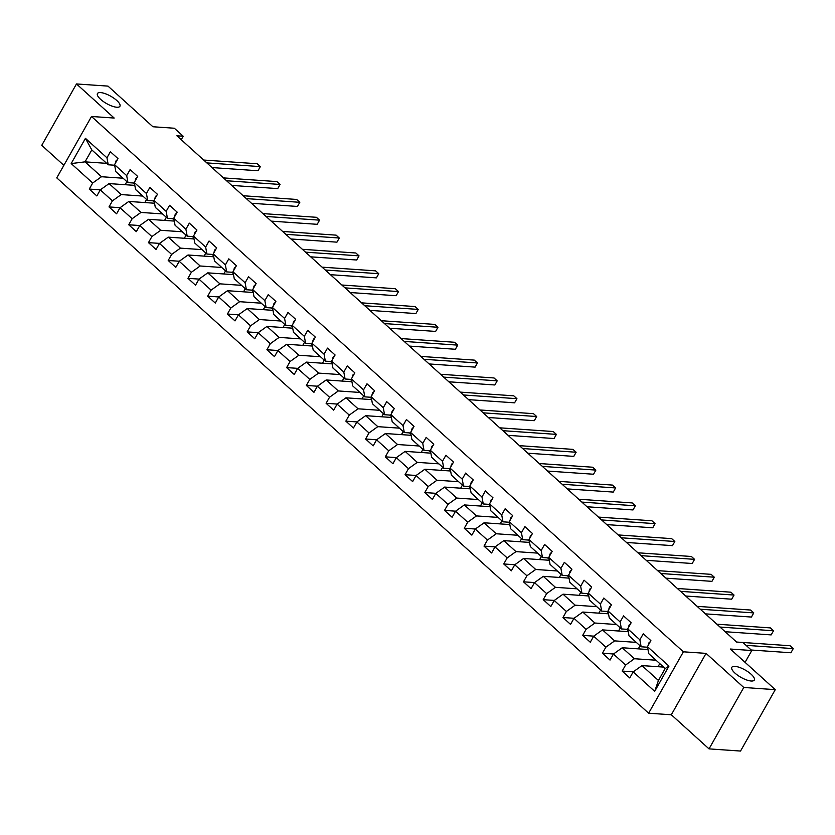 <?xml version="1.0" encoding="UTF-8"?>
<svg xmlns="http://www.w3.org/2000/svg" width="835" height="835" viewBox="0 0 835 835"><rect width="100%" height="100%" fill="white"/><g stroke="black" fill="none" stroke-linecap="round" stroke-linejoin="round"><path stroke-width="1.25" d="M734.967 666.372A12.911 4.227 -150.5 0 1 748.379 672.06A12.911 4.227 -150.5 0 1 754.308 680.055A12.911 4.227 -150.5 0 1 751.166 681.016A12.911 4.227 -150.5 0 1 737.754 675.327A12.911 4.227 -150.5 0 1 731.825 667.332A12.911 4.227 -150.5 0 1 734.967 666.372M100.586 92.591A12.911 4.227 -150.5 0 1 113.998 98.279A12.911 4.227 -150.5 0 1 119.927 106.275A12.911 4.227 -150.5 0 1 116.785 107.235A12.911 4.227 -150.5 0 1 103.373 101.546A12.911 4.227 -150.5 0 1 97.444 93.551A12.911 4.227 -150.5 0 1 100.586 92.591M709.03 748.88L740.53 751.051L775.266 689.658L743.766 687.476L706.055 653.377L683.374 651.811L648.638 713.205L671.319 714.77L709.03 748.88L743.766 687.476M683.374 651.811L91.506 116.482L56.77 177.876L648.638 713.205M91.506 116.482L114.186 118.048L76.486 83.949L41.75 145.342L63.857 165.34M76.486 83.949L107.997 86.12L152.909 126.753L174.338 128.235L183.189 136.241L176.884 135.802L736.616 642.073L742.92 642.512L751.782 650.517L730.354 649.035L775.266 689.658M663.606 667.092L641.979 665.599L658.429 680.473L665.192 668.532L648.743 653.648L647.459 646.666L650.883 640.612L643.294 633.744L639.86 639.798L627.722 628.818L631.145 622.753L623.557 615.886L620.123 621.95L607.984 610.959L611.408 604.905L603.82 598.037L600.386 604.091L588.247 593.111L591.671 587.057L584.082 580.189L580.649 586.243L568.51 575.252L571.933 569.199L564.345 562.331L560.911 568.395L548.772 557.404L552.196 551.351L544.608 544.483L541.174 550.536L529.035 539.556L532.459 533.492L524.871 526.635L521.437 532.688L509.298 521.698L512.721 515.644L505.133 508.776L501.699 514.84L489.56 503.849L492.984 497.796L485.396 490.928L481.962 496.982L469.823 486.001L473.247 479.937L465.659 473.08L462.225 479.133L450.086 468.143L453.509 462.089L445.921 455.221L442.487 461.275L430.349 450.295L433.772 444.241L426.184 437.373L422.75 443.427L410.611 432.436L414.035 426.382L406.447 419.514L403.013 425.579L390.874 414.588L394.297 408.534L386.709 401.666L383.275 407.72L371.137 396.74L374.56 390.676L366.972 383.818L363.538 389.872L351.399 378.881L354.823 372.827L347.235 365.96L343.801 372.024L331.662 361.033L335.086 354.979L327.497 348.111L324.064 354.165L311.925 343.185L315.348 337.121L307.76 330.263L304.326 336.317L292.187 325.326L295.611 319.273L288.023 312.405L284.589 318.459L272.45 307.478L275.874 301.425L268.275 294.557L264.852 300.61L252.713 289.63L256.136 283.566L248.538 276.698L245.114 282.762L232.965 271.772L236.399 265.718L228.8 258.85L225.377 264.904L213.228 253.923L216.662 247.859L209.063 241.002L205.64 247.056L193.49 236.065L196.924 230.011L189.326 223.143L185.902 229.207L173.753 218.217L177.187 212.163L169.588 205.295L166.165 211.349L154.016 200.369L157.45 194.304L149.851 187.447L146.428 193.501L134.278 182.51L137.712 176.456L130.114 169.588L126.69 175.642L114.541 164.662L117.975 158.608L110.377 151.74L106.953 157.794L85.441 138.339L71.173 163.566L85.034 161.854L101.484 176.728L123.1 178.22M647.459 646.666L668.96 666.121L654.692 691.338L633.191 671.883L629.757 677.947L622.169 671.079L633.243 671.841M71.173 163.566L92.685 183.011L89.261 189.075L96.85 195.943L100.273 189.879L112.422 200.87L108.999 206.923L116.587 213.791L120.01 207.738L132.16 218.718L128.736 224.772L136.324 231.639L139.748 225.586L151.897 236.576L148.473 242.63L156.061 249.498L159.485 243.434L171.634 254.424L168.211 260.478L175.799 267.346L179.222 261.292L191.372 272.273L187.948 278.337L195.536 285.194L198.96 279.14L211.109 290.131L207.685 296.185L215.273 303.053L218.697 296.999L230.846 307.979L227.423 314.033L235.011 320.901L238.434 314.847L250.584 325.827L247.16 331.892L254.748 338.76L258.172 332.695L270.321 343.686L266.897 349.74L274.485 356.608L277.909 350.554L290.058 361.534L286.635 367.588L294.223 374.456L297.646 368.402L309.795 379.393L306.372 385.446L313.96 392.314L317.383 386.25L329.533 397.241L326.109 403.295L333.697 410.162L337.121 404.109L349.27 415.089L345.847 421.153L353.435 428.011L356.858 421.957L369.007 432.947L365.584 439.001L373.172 445.869L376.595 439.815L388.745 450.796L385.321 456.849L392.909 463.717L396.333 457.663L408.482 468.644L405.058 474.708L412.647 481.576L416.07 475.512L428.219 486.502L424.796 492.556L432.384 499.424L435.807 493.37L447.957 504.35L444.533 510.404L452.121 517.272L455.545 511.218L467.694 522.209L464.27 528.263L471.858 535.131L475.282 529.066L487.431 540.057L484.008 546.111L491.596 552.979L495.019 546.925L507.169 557.905L503.745 563.969L511.333 570.827L514.757 564.773L526.906 575.764L523.482 581.818L531.07 588.685L534.494 582.632L546.643 593.612L543.22 599.666L550.808 606.534L554.231 600.48L566.38 611.46L562.957 617.524L570.545 624.392L573.979 618.328L586.118 629.319L582.694 635.372L590.282 642.24L593.716 636.186L605.855 647.167L602.432 653.221L610.02 660.088L613.454 654.035L625.592 665.025L622.169 671.079M627.722 628.818L629.005 635.8L641.155 646.781L647.563 647.229M656.018 660.224L634.391 658.731L622.242 647.751L647.981 649.526M641.155 646.781L639.86 639.798M625.592 665.025L634.391 658.731M613.454 654.035L622.242 647.751M607.984 610.959L609.268 617.952L621.417 628.932L627.826 629.381M636.28 642.376L614.654 640.883L602.505 629.893L628.244 631.678M621.417 628.932L620.123 621.95M605.855 647.167L614.654 640.883M593.716 636.186L602.505 629.893M588.247 593.111L589.531 600.094L601.68 611.084L608.089 611.523M616.543 624.528L594.917 623.025L582.767 612.045L608.506 613.819M601.68 611.084L600.386 604.091M586.118 629.319L594.917 623.025M573.979 618.328L582.767 612.045M568.51 575.252L569.794 582.245L581.943 593.226L588.351 593.675M596.806 606.669L575.179 605.177L563.03 594.186L588.769 595.971M581.943 593.226L580.649 586.243M566.38 611.46L575.179 605.177M554.231 600.48L563.03 594.186M548.772 557.404L550.056 564.387L562.205 575.378L568.614 575.816M577.068 588.821L555.442 587.329L543.293 576.338L569.032 578.123M562.205 575.378L560.911 568.395M546.643 593.612L555.442 587.329M534.494 582.632L543.293 576.338M529.035 539.556L530.319 546.539L542.468 557.529L548.877 557.968M557.321 570.973L535.705 569.47L523.555 558.49L549.294 560.264M542.468 557.529L541.174 550.536M526.906 575.764L535.705 569.47M514.757 564.773L523.555 558.49M509.298 521.698L510.582 528.691L522.731 539.671L529.139 540.12M537.583 553.114L515.967 551.622L503.818 540.631L529.557 542.416M522.731 539.671L521.437 532.688M507.169 557.905L515.967 551.622M495.019 546.925L503.818 540.631M489.56 503.849L490.844 510.832L502.994 521.823L509.402 522.261M517.846 535.266L496.23 533.763L484.081 522.783L509.82 524.568M502.994 521.823L501.699 514.84M487.431 540.057L496.23 533.763M475.282 529.066L484.081 522.783M469.823 486.001L471.107 492.984L483.256 503.964L489.665 504.413M498.109 517.408L476.493 515.915L464.343 504.935L490.082 506.709M483.256 503.964L481.962 496.982M467.694 522.209L476.493 515.915M455.545 511.218L464.343 504.935M450.086 468.143L451.37 475.136L463.519 486.116L469.928 486.565M478.371 499.56L456.755 498.067L444.606 487.076L470.345 488.861M463.519 486.116L462.225 479.133M447.957 504.35L456.755 498.067M435.807 493.37L444.606 487.076M430.349 450.295L431.632 457.277L443.771 468.268L450.19 468.706M458.634 481.711L437.018 480.208L424.869 469.228L450.608 471.003M443.771 468.268L442.487 461.275M428.219 486.502L437.018 480.208M416.07 475.512L424.869 469.228M410.611 432.436L411.895 439.429L424.034 450.409L430.453 450.858M438.897 463.853L417.281 462.36L405.132 451.37L430.87 453.154M424.034 450.409L422.75 443.427M408.482 468.644L417.281 462.36M396.333 457.663L405.132 451.37M390.874 414.588L392.158 421.571L404.297 432.561L410.716 433M419.16 446.005L397.543 444.512L385.394 433.522L411.133 435.306M404.297 432.561L403.013 425.579M388.745 450.796L397.543 444.512M376.595 439.815L385.394 433.522M371.137 396.74L372.42 403.722L384.559 414.713L390.978 415.152M399.422 428.157L377.806 426.654L365.657 415.673L391.396 417.448M384.559 414.713L383.275 407.72M369.007 432.947L377.806 426.654M356.858 421.957L365.657 415.673M351.399 378.881L352.683 385.874L364.822 396.855L371.231 397.303M379.685 410.298L358.069 408.806L345.92 397.815L371.658 399.6M364.822 396.855L363.538 389.872M349.27 415.089L358.069 408.806M337.121 404.109L345.92 397.815M331.662 361.033L332.946 368.016L345.085 379.007L351.493 379.445M359.948 392.45L338.332 390.947L326.182 379.967L351.921 381.752M345.085 379.007L343.801 372.024M329.533 397.241L338.332 390.947M317.383 386.25L326.182 379.967M311.925 343.185L313.208 350.168L325.347 361.148L331.756 361.597M340.21 374.591L318.594 373.099L306.445 362.119L332.184 363.893M325.347 361.148L324.064 354.165M309.795 379.393L318.594 373.099M297.646 368.402L306.445 362.119M292.187 325.326L293.471 332.32L305.61 343.3L312.019 343.749M320.473 356.743L298.857 355.251L286.708 344.26L312.447 346.045M305.61 343.3L304.326 336.317M290.058 361.534L298.857 355.251M277.909 350.554L286.708 344.26M272.45 307.478L273.734 314.461L285.873 325.452L292.281 325.89M300.736 338.895L279.12 337.392L266.97 326.412L292.709 328.186M285.873 325.452L284.589 318.459M270.321 343.686L279.12 337.392M258.172 332.695L266.97 326.412M252.713 289.63L253.997 296.613L266.135 307.593L272.544 308.042M280.998 321.037L259.382 319.544L247.233 308.553L272.972 310.338M266.135 307.593L264.852 300.61M250.584 325.827L259.382 319.544M238.434 314.847L247.233 308.553M232.965 271.772L234.259 278.754L246.398 289.745L252.807 290.183M261.261 303.189L239.645 301.696L227.496 290.705L253.235 292.49M246.398 289.745L245.114 282.762M230.846 307.979L239.645 301.696M218.697 296.999L227.496 290.705M213.228 253.923L214.522 260.906L226.661 271.897L233.069 272.335M241.524 285.34L219.908 283.837L207.758 272.857L233.497 274.632M226.661 271.897L225.377 264.904M211.109 290.131L219.908 283.837M198.96 279.14L207.758 272.857M193.49 236.065L194.785 243.058L206.923 254.038L213.332 254.487M221.786 267.482L200.17 265.989L188.021 254.999L213.76 256.783M206.923 254.038L205.64 247.056M191.372 272.273L200.17 265.989M179.222 261.292L188.021 254.999M173.753 218.217L175.047 225.199L187.186 236.19L193.595 236.629M202.049 249.634L180.433 248.131L168.284 237.15L194.023 238.935M187.186 236.19L185.902 229.207M171.634 254.424L180.433 248.131M159.485 243.434L168.284 237.15M154.016 200.369L155.31 207.351L167.449 218.332L173.857 218.78M182.312 231.775L160.696 230.283L148.546 219.302L174.285 221.077M167.449 218.332L166.165 211.349M151.897 236.576L160.696 230.283M139.748 225.586L148.546 219.302M134.278 182.51L135.573 189.503L147.712 200.483L154.12 200.932M162.574 213.927L140.958 212.434L128.809 201.444L154.548 203.229M147.712 200.483L146.428 193.501M132.16 218.718L140.958 212.434M120.01 207.738L128.809 201.444M114.541 164.662L115.835 171.645L127.974 182.635L134.383 183.074M142.837 196.079L121.221 194.576L109.072 183.596L134.811 185.37M127.974 182.635L126.69 175.642M112.422 200.87L121.221 194.576M100.273 189.879L109.072 183.596M85.441 138.339L91.798 149.903L108.237 164.777L114.645 165.226M106.65 163.347L85.034 161.854L91.798 149.903M108.237 164.777L106.953 157.794M92.685 183.011L101.484 176.728M745.081 662.353L751.782 650.517M181.216 139.727L183.189 136.241M654.692 691.338L658.429 680.473M665.192 668.532L668.96 666.121M633.191 671.883L641.979 665.599M89.261 189.075L100.336 189.837M125.125 184.702L126.868 181.623M133.151 182.99L134.612 184.316M152.888 200.838L154.35 202.164M144.862 202.561L146.605 199.481M108.999 206.923L120.073 207.696M172.626 218.697L174.087 220.023M164.599 220.409L166.342 217.33M128.736 224.772L139.81 225.544M192.363 236.545L193.824 237.871M184.337 238.257L186.08 235.188M148.473 242.63L159.548 243.392M212.1 254.404L213.562 255.719M204.074 256.115L205.817 253.036M168.211 260.478L179.285 261.251M231.838 272.252L233.299 273.577M223.811 273.964L225.554 270.884M187.948 278.337L199.022 279.099M251.575 290.1L253.036 291.425M243.549 291.812L245.292 288.743M207.685 296.185L218.76 296.947M271.312 307.958L272.774 309.274M263.286 309.67L265.029 306.591M227.423 314.033L238.497 314.805M291.05 325.807L292.511 327.132M283.023 327.518L284.766 324.439M247.16 331.892L258.234 332.654M310.787 343.655L312.248 344.98M302.761 345.377L304.504 342.298M266.897 349.74L277.971 350.512M330.524 361.513L331.986 362.828M322.498 363.225L324.241 360.146M286.635 367.588L297.709 368.36M350.262 379.361L351.723 380.687M342.235 381.073L343.978 378.005M306.372 385.446L317.446 386.208M369.999 397.22L371.46 398.535M361.972 398.932L363.716 395.853M326.109 403.295L337.183 404.067M389.736 415.068L391.197 416.394M381.71 416.78L383.453 413.701M345.847 421.153L356.921 421.915M409.474 432.916L410.935 434.242M401.447 434.628L403.19 431.559M365.584 439.001L376.658 439.763M429.211 450.775L430.672 452.09M421.184 452.486L422.927 449.407M385.321 456.849L396.395 457.622M448.948 468.623L450.409 469.948M440.922 470.335L442.665 467.256M405.058 474.708L416.133 475.47M468.685 486.471L470.147 487.797M460.659 488.193L462.402 485.114M424.796 492.556L435.87 493.328M488.423 504.33L489.884 505.645M480.396 506.041L482.139 502.962M444.533 510.404L455.607 511.177M508.16 522.178L509.621 523.503M500.134 523.889L501.877 520.821M464.27 528.263L475.345 529.025M527.897 540.036L529.359 541.351M519.871 541.748L521.614 538.669M484.008 546.111L495.082 546.883M547.635 557.884L549.096 559.21M539.608 559.596L541.351 556.517M503.745 563.969L514.819 564.731M567.372 575.732L568.833 577.058M559.346 577.444L561.089 574.376M523.482 581.818L534.557 582.579M587.109 593.591L588.571 594.906M579.083 595.303L580.826 592.224M543.22 599.666L554.294 600.438M606.847 611.439L608.308 612.765M598.82 613.151L600.563 610.072M562.957 617.524L574.031 618.286M626.584 629.287L628.045 630.613M618.558 631.009L620.301 627.93M582.694 635.372L593.769 636.145M646.321 647.146L647.783 648.461M638.295 648.858L640.038 645.779M602.432 653.221L613.506 653.993M658.032 666.706L659.775 663.627M706.055 653.377L671.319 714.77M117.317 159.756L116.222 160.518A5.344 2.849 132.1 0 0 115.439 163.076M212.006 167.574L257.994 170.747L260.343 166.603L206.85 162.898M257.994 170.747L260.343 166.603L257.18 163.743L203.688 160.038M137.055 177.605L135.959 178.366A5.344 2.849 132.1 0 0 135.176 180.934M231.744 185.422L277.731 188.606L280.08 184.451L226.588 180.757M277.731 188.606L280.08 184.451L276.917 181.592L223.425 177.897M156.803 195.453L155.696 196.225A5.344 2.849 132.1 0 0 154.913 198.782M251.481 203.27L297.469 206.454L299.817 202.31L246.325 198.605M297.469 206.454L299.817 202.31L296.655 199.45L243.162 195.745M176.54 213.311L175.434 214.073A5.344 2.849 132.1 0 0 174.651 216.63M271.218 221.129L317.206 224.312L319.555 220.158L266.062 216.463M317.206 224.312L319.555 220.158L316.392 217.298L262.9 213.603M196.277 231.159L195.171 231.921A5.344 2.849 132.1 0 0 194.388 234.489M290.956 238.977L336.943 242.16L339.292 238.017L285.8 234.311M336.943 242.16L339.292 238.017L336.129 235.146L282.637 231.452M216.014 249.018L214.908 249.78A5.344 2.849 132.1 0 0 214.125 252.337M310.693 256.836L356.681 260.009L359.029 255.865L305.537 252.16M356.681 260.009L359.029 255.865L355.867 253.005L302.374 249.3M235.752 266.866L234.645 267.628A5.344 2.849 132.1 0 0 233.863 270.185M330.43 274.684L376.418 277.867L378.766 273.713L325.274 270.018M376.418 277.867L378.766 273.713L375.604 270.853L322.112 267.158M255.489 284.714L254.383 285.476A5.344 2.849 132.1 0 0 253.6 288.044M350.168 292.532L396.155 295.715L398.504 291.572L345.012 287.866M396.155 295.715L398.504 291.572L395.341 288.712L341.849 285.006M275.226 302.573L274.12 303.335A5.344 2.849 132.1 0 0 273.337 305.892M369.905 310.39L415.893 313.563L418.241 309.42L364.749 305.714M415.893 313.563L418.241 309.42L415.078 306.56L361.586 302.855M294.964 320.421L293.857 321.183A5.344 2.849 132.1 0 0 293.075 323.74M389.642 328.238L435.63 331.422L437.978 327.268L384.486 323.573M435.63 331.422L437.978 327.268L434.816 324.408L381.324 320.713M314.701 338.269L313.595 339.041A5.344 2.849 132.1 0 0 312.812 341.598M409.38 346.087L455.367 349.27L457.716 345.126L404.223 341.421M455.367 349.27L457.716 345.126L454.553 342.267L401.061 338.561M334.438 356.127L333.332 356.889A5.344 2.849 132.1 0 0 332.549 359.447M429.117 363.945L475.105 367.129L477.453 362.974L423.961 359.28M475.105 367.129L477.453 362.974L474.29 360.115L420.798 356.409M354.176 373.976L353.069 374.738A5.344 2.849 132.1 0 0 352.286 377.305M448.854 381.793L494.842 384.977L497.19 380.833L443.698 377.128M494.842 384.977L497.19 380.833L494.028 377.963L440.536 374.268M373.913 391.834L372.807 392.596A5.344 2.849 132.1 0 0 372.024 395.153M468.592 399.652L514.579 402.825L516.928 398.681L463.435 394.976M514.579 402.825L516.928 398.681L513.765 395.821L460.273 392.116M393.65 409.682L392.544 410.444A5.344 2.849 132.1 0 0 391.761 413.001M488.329 417.5L534.317 420.683L536.665 416.529L483.173 412.834M534.317 420.683L536.665 416.529L533.502 413.669L480.01 409.975M413.388 427.53L412.281 428.292A5.344 2.849 132.1 0 0 411.498 430.86M508.066 435.348L554.054 438.532L556.402 434.388L502.91 430.683M554.054 438.532L556.402 434.388L553.24 431.528L499.748 427.823M433.125 445.389L432.019 446.151A5.344 2.849 132.1 0 0 431.236 448.708M527.803 453.207L573.791 456.38L576.14 452.236L522.647 448.531M573.791 456.38L576.14 452.236L572.977 449.376L519.485 445.671M452.862 463.237L451.756 463.999A5.344 2.849 132.1 0 0 450.973 466.556M547.541 471.055L593.528 474.238L595.877 470.084L542.385 466.389M593.528 474.238L595.877 470.084L592.714 467.224L539.222 463.529M472.6 481.085L471.493 481.847A5.344 2.849 132.1 0 0 470.71 484.415M567.278 488.903L613.266 492.086L615.614 487.943L562.122 484.237M613.266 492.086L615.614 487.943L612.452 485.083L558.959 481.377M492.337 498.944L491.23 499.706A5.344 2.849 132.1 0 0 490.448 502.263M587.015 506.761L633.003 509.945L635.351 505.791L581.859 502.096M633.003 509.945L635.351 505.791L632.189 502.931L578.697 499.226M512.074 516.792L510.968 517.554A5.344 2.849 132.1 0 0 510.185 520.121M606.753 524.61L652.74 527.793L655.089 523.649L601.597 519.944M652.74 527.793L655.089 523.649L651.926 520.779L598.434 517.084M531.811 534.65L530.705 535.412A5.344 2.849 132.1 0 0 529.922 537.97M626.49 542.468L672.478 545.641L674.826 541.497L621.334 537.792M672.478 545.641L674.826 541.497L671.664 538.638L618.171 534.932M551.549 552.499L550.442 553.261A5.344 2.849 132.1 0 0 549.66 555.818M646.227 560.316L692.215 563.5L694.563 559.346L641.071 555.651M692.215 563.5L694.563 559.346L691.401 556.486L637.909 552.791M571.286 570.347L570.18 571.109A5.344 2.849 132.1 0 0 569.407 573.676M665.965 578.164L711.952 581.348L714.301 577.204L660.809 573.499M711.952 581.348L714.301 577.204L711.138 574.344L657.646 570.639M591.023 588.205L589.917 588.967A5.344 2.849 132.1 0 0 589.145 591.524M685.702 596.023L731.69 599.196L734.038 595.052L680.546 591.347M731.69 599.196L734.038 595.052L730.875 592.192L677.383 588.487M610.761 606.053L609.654 606.815A5.344 2.849 132.1 0 0 608.882 609.373M705.439 613.871L751.427 617.055L753.775 612.9L700.283 609.206M751.427 617.055L753.775 612.9L750.613 610.041L697.121 606.346M630.498 623.902L629.392 624.663A5.344 2.849 132.1 0 0 628.619 627.231M725.177 631.719L771.164 634.903L773.513 630.759L720.02 627.054M771.164 634.903L773.513 630.759L770.35 627.899L716.858 624.194M650.235 641.76L649.129 642.522A5.344 2.849 132.1 0 0 648.357 645.079M751.218 650.016L790.902 652.761L793.25 648.607L746.062 645.34M790.902 652.761L793.25 648.607L790.087 645.747L736.595 642.042"/></g></svg>
